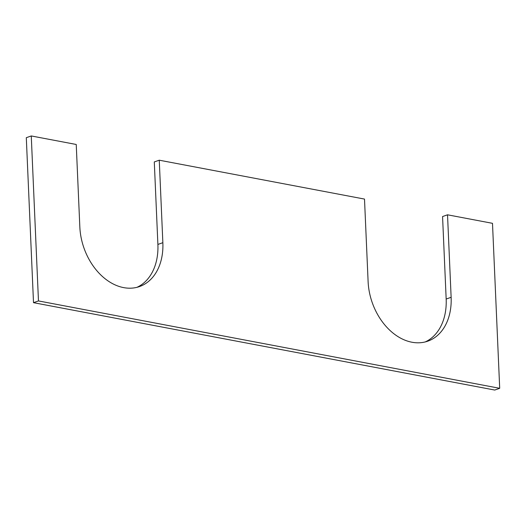 <?xml version="1.0" encoding="UTF-8"?>
<svg xmlns="http://www.w3.org/2000/svg" width="526" height="526" viewBox="0 0 526 526"><rect width="100%" height="100%" fill="white"/><g stroke="black" fill="none" stroke-linecap="round" stroke-linejoin="round"><path stroke-width="0.79" d="M411.924 342.229A54.829 39.641 -109.3 0 1 368.108 281.568L364.505 199.078L159.26 160.2L162.856 242.69A54.829 39.641 -109.3 0 1 139.495 286.565A54.829 39.641 -109.3 0 1 123.649 287.617A54.829 39.641 -109.3 0 1 79.834 226.962L76.237 144.472L31.264 135.951L38.47 300.931L499.7 388.306L492.494 223.326L447.527 214.805L451.13 297.302A54.829 39.641 -109.3 0 1 427.763 341.177A54.829 39.641 -109.3 0 1 411.924 342.229M136.97 287.321A54.829 39.641 70.7 0 0 157.892 244.432L154.289 161.936L159.26 160.2M425.238 341.933A54.829 39.641 70.7 0 0 446.166 299.038L442.563 216.548L447.527 214.805M499.7 388.306L494.736 390.049L33.506 302.674L26.3 137.694L31.264 135.951M33.506 302.674L38.47 300.931M162.856 242.69L157.892 244.432M451.13 297.302L446.166 299.038"/></g></svg>
